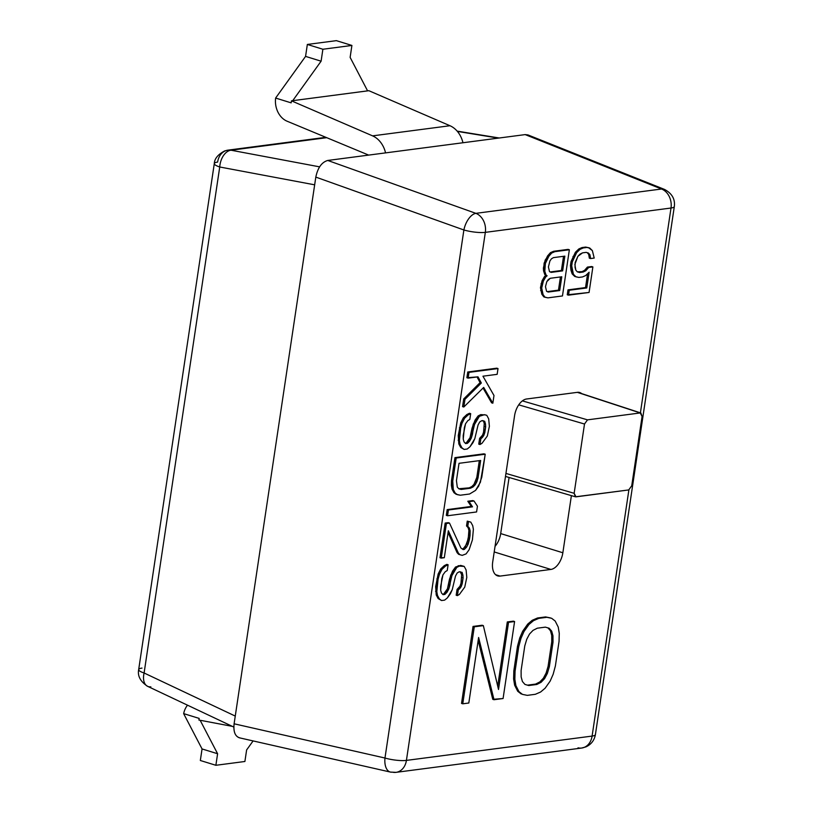 <?xml version="1.0" encoding="UTF-8"?>
<svg xmlns="http://www.w3.org/2000/svg" width="813" height="813" viewBox="0 0 813 813"><rect width="100%" height="100%" fill="white"/><g stroke="black" fill="none" stroke-linecap="round" stroke-linejoin="round"><path stroke-width="1.22" d="M462.963 142.753A23.882 18.872 -97.5 0 0 449.975 125.73L368.858 90.7L291.461 100.842L291.166 102.855L275.627 98.058A19.898 15.721 -97.5 0 0 287.101 121.218L368.218 154.917L287.101 121.218A19.898 15.721 -97.5 0 1 275.627 98.058L275.953 97.59L275.627 98.058L291.166 102.855L291.461 100.842L372.578 135.862L449.975 125.73L368.858 90.7L367.598 90.873L350.129 57.388L351.907 45.447L322.883 49.247L321.105 61.188L292.721 100.68L291.461 100.842L372.578 135.862L449.975 125.73A23.882 18.872 82.5 0 1 462.963 142.753M232.345 726.365L198.921 720.033L232.345 726.365M199.165 718.407L198.921 720.033L199.165 718.407L183.657 713.621L199.165 718.407M385.565 152.885A23.882 18.872 -97.5 0 0 372.578 135.862A23.882 18.872 -97.5 0 1 385.565 152.885M141.99 668.093A15.925 3.323 8.5 0 0 138.677 669.577C137.417 675.969 140.395 681.558 147.62 686.324A15.925 9.421 -64.7 0 1 144.104 672.991L235.262 716.08L314.661 184.825L219.734 166.99A15.925 10.112 -79.4 0 1 231.034 150.212L326.735 137.682L231.034 150.212L319.59 166.848L231.034 150.212A15.925 12.581 -97.5 0 0 227.975 150.141A15.925 12.581 -97.5 0 0 217.61 162.092A15.925 3.323 8.5 0 0 214.297 163.576A15.925 3.323 8.5 0 0 219.734 166.99A15.925 3.323 -171.5 0 1 214.297 163.576C214.53 158.647 217.996 154.44 224.703 150.933L227.975 150.141A15.925 12.581 82.5 0 1 231.034 150.212A15.925 10.112 100.6 0 0 219.734 166.99L144.104 672.991A15.925 3.323 -171.5 0 1 138.677 669.577A15.925 3.323 8.5 0 0 144.104 672.991L219.734 166.99L314.661 184.825L235.262 716.08L144.104 672.991A15.925 9.421 115.3 0 0 147.62 686.324A15.925 9.421 115.3 0 0 150.832 686.843M498.389 138.108L457.424 131.421L498.389 138.108M292.721 100.68L367.598 90.873L350.129 57.388L351.907 45.447L336.369 40.65L307.344 44.451L322.883 49.247L351.907 45.447L336.369 40.65L307.344 44.451L322.883 49.247L321.105 61.188L305.566 56.392L307.344 44.451L305.566 56.392L321.105 61.188L292.721 100.68M275.953 97.59L305.566 56.392L275.953 97.59M187.518 705.186A19.898 15.721 -97.5 0 0 183.657 713.621L184.246 714.8L183.657 713.621A19.898 15.721 -97.5 0 1 187.518 705.186M200.13 720.257L217.599 753.742L202.061 748.946L184.246 714.8L202.061 748.946L217.599 753.742L215.872 765.287L244.896 761.486L246.624 749.942L253.107 740.917L246.624 749.942L244.896 761.486L215.872 765.287L200.333 760.49L202.061 748.946L200.333 760.49L215.872 765.287L217.599 753.742L200.13 720.257M240.028 737.919C235.242 736.71 233.27 732.005 234.103 723.794L384.976 758.031A15.925 3.323 8.5 0 0 406.419 760.399L592.098 736.08A15.925 3.323 8.5 0 0 595.411 734.596L674.323 206.543C675.278 199.134 671.995 193.413 664.485 189.409L527.962 134.928L525.168 134.602L661.528 189.012A15.925 9.634 -68.2 0 1 664.485 189.409A15.925 9.634 111.8 0 0 661.528 189.012A15.925 12.581 -97.5 0 1 671.01 208.026L640.4 412.841L671.01 208.026A15.925 3.323 8.5 0 0 674.323 206.543A15.925 3.323 -171.5 0 1 671.01 208.026L485.331 232.355A15.925 12.581 82.5 0 0 475.849 213.341A15.925 8.323 -70.3 0 0 463.888 229.977A15.925 3.323 8.5 0 0 485.331 232.355A15.925 12.581 -97.5 0 0 475.849 213.341L661.528 189.012L475.849 213.341L327.771 160.456L525.168 134.602L661.528 189.012A15.925 12.581 82.5 0 1 671.01 208.026L485.331 232.355A15.925 3.323 -171.5 0 1 463.888 229.977L384.976 758.031L463.888 229.977L315.81 177.102C317.792 167.702 321.775 162.153 327.771 160.456L475.849 213.341A15.925 8.323 109.7 0 0 463.888 229.977L315.81 177.102L314.661 184.825L315.81 177.102C317.792 167.702 321.775 162.153 327.771 160.456L525.168 134.602L530.279 136.645M390.464 772.086L239.469 737.828C235.059 736.263 233.27 731.578 234.103 723.794L235.262 716.08L234.103 723.794L384.976 758.031A15.925 8.669 102.8 0 0 390.464 772.086A15.925 8.669 102.8 0 0 392.333 772.147A15.925 12.581 -97.5 0 0 396.053 772.35A15.925 12.581 -97.5 0 0 406.419 760.399A15.925 12.581 82.5 0 1 396.053 772.35L390.464 772.086A15.925 8.669 -77.2 0 1 384.976 758.031A15.925 3.323 -171.5 0 0 406.419 760.399L592.098 736.08L628.886 489.914L592.098 736.08A15.925 12.581 82.5 0 1 581.732 748.031A15.925 12.581 -97.5 0 0 592.098 736.08A15.925 3.323 -171.5 0 0 595.411 734.596C594.344 740.348 591.203 744.434 585.99 746.852L581.732 748.031A15.925 12.581 -97.5 0 1 578.013 747.818M485.331 232.355L406.419 760.399L485.331 232.355M521.235 693.997L517.698 691.243L514.639 685.227L513.603 678.936L513.826 670.877L517.495 646.305L519.731 637.981L522.718 631.162L527.728 624.079L532.251 620.278L537.535 617.982L545.594 616.925L550.391 617.9L545.594 616.925L537.535 617.982L532.251 620.278L527.728 624.079L522.718 631.162L519.731 637.981L517.495 646.305L513.826 670.877L513.603 678.936L514.639 685.227L517.698 691.243L521.235 693.997M497.708 686.131L507.302 621.945L513.349 621.152L507.302 621.945L497.708 686.131M492.769 699.332L478.176 640.38L492.769 699.332L503.084 698.53L514.588 621.528L508.542 622.321L498.511 689.485L483.349 625.624L474.284 626.813L462.77 703.804L468.816 703.011L478.613 637.483L494.019 699.719L492.769 699.332M461.53 703.418L473.034 626.427L482.109 625.238L473.034 626.427L461.53 703.418L462.77 703.804L461.53 703.418M570.939 270.211L570.462 265.455L571.051 261.522L575.391 252.274L578.856 248.93L582.027 247.559L585.655 247.081L588.531 247.67L585.655 247.081L582.027 247.559L578.856 248.93L575.391 252.274L571.051 261.522L570.462 265.455L572.159 273.9L570.939 270.211L572.179 270.587L573.409 274.286L575.99 276.837L578.866 277.426L582.494 276.948L585.665 275.566L589.13 272.223L586.773 287.954L569.242 290.251L568.511 295.16L589.069 292.467L592.88 266.918L588.653 267.467L585.797 270.739L583.226 272.03L579.598 272.507L577.321 271.847L575.807 270.119L574.872 264.459L577.86 256.359L582.535 252.853L586.163 252.376L588.439 253.046L589.953 254.774L590.573 258.544L594.201 258.067L592.362 250.597L589.771 248.046L586.895 247.467L583.267 247.935L580.096 249.317L576.641 252.66L572.291 261.908L571.702 265.831L572.179 270.587L570.939 270.211M589.334 258.158L588.714 254.388L587.22 252.68L588.714 254.388L589.334 258.158L590.573 258.544L589.334 258.158M577.301 271.816L581.986 271.654L584.547 270.353L587.413 267.091L591.64 266.532L587.413 267.091L584.547 270.353L585.797 270.739L588.653 267.467L587.413 267.091L592.88 266.918L591.64 266.532L592.88 266.918L589.069 292.467L567.261 294.784L567.992 289.865L585.533 287.568L587.606 273.696L585.533 287.568L567.992 289.865L567.261 294.784L568.511 295.16L569.242 290.251L567.992 289.865L569.242 290.251L586.773 287.954L585.533 287.568L586.773 287.954L589.13 272.223L585.665 275.566L582.494 276.948L578.866 277.426L574.74 276.45L572.159 273.9L575.99 276.837L572.159 273.9L573.409 274.286L571.702 265.831L570.462 265.455L571.702 265.831L572.291 261.908L571.051 261.522L572.291 261.908L574.232 256.827L572.992 256.451L574.232 256.827L576.641 252.66L575.391 252.274L576.641 252.66L580.096 249.317L578.856 248.93L580.096 249.317L583.267 247.935L582.027 247.559L586.895 247.467L585.655 247.081L589.771 248.046L588.531 247.67L592.362 250.597L594.201 258.067L590.573 258.544L589.953 254.774L588.714 254.388L589.953 254.774L588.439 253.046L586.163 252.376L582.535 252.853L579.974 254.154L577.86 256.359L575.167 262.487L575.035 267.325L575.807 270.119L577.321 271.847L579.598 272.507L577.301 271.816M544.497 276.562L545.848 275.424L544.791 274.601L543.562 270.902L544.131 263.117L547.576 255.922L550.442 252.66L553.612 251.278L568.124 249.378L553.612 251.278L550.442 252.66L545.177 260.089L543.399 268.036L543.562 270.902L544.791 274.601L545.848 275.424L544.497 276.562L545.736 276.948L543.338 281.115L541.702 288.076L543.094 294.641L545.066 297.273L547.942 297.853L562.464 295.952L569.364 249.764L554.852 251.664L551.681 253.036L548.826 256.308L545.371 263.503L544.801 271.288L546.031 274.977L547.088 275.8L545.736 276.948L547.088 275.8L544.791 274.601L546.031 274.977L544.801 271.288L543.562 270.902L544.801 271.288L544.639 268.412L543.399 268.036L544.639 268.412L545.371 263.503L544.131 263.117L545.371 263.503L546.417 260.475L545.177 260.089L546.417 260.475L548.826 256.308L547.576 255.922L548.826 256.308L551.681 253.036L550.442 252.66L551.681 253.036L554.852 251.664L553.612 251.278L569.364 249.764L568.124 249.378L569.364 249.764L562.464 295.952L547.942 297.853L543.826 296.887L541.844 294.255L540.462 287.69L542.088 280.729L544.497 276.562L542.088 280.729L540.462 287.69L541.844 294.255L543.826 296.887L545.066 297.273L543.094 294.641L541.844 294.255L543.094 294.641L541.865 290.942L540.625 290.556L541.865 290.942L541.702 288.076L540.462 287.69L541.702 288.076L542.291 284.144L541.041 283.757L542.291 284.144L543.338 281.115L542.088 280.729L543.338 281.115L545.736 276.948L544.497 276.562M466.886 377.75L467.749 371.978L496.773 368.177L467.749 371.978L466.886 377.75L478.003 376.846L481.326 383.014L464.965 399.305L463.817 407.008L483.694 387.425L492.841 403.207L493.989 395.504L482.952 376.195L497.15 374.336L498.013 368.563L468.989 372.364L468.125 378.136L466.886 377.75M491.591 402.821L483.044 388.065L491.591 402.821L492.841 403.207L491.591 402.821M462.567 406.622L463.725 398.929L480.077 382.628L477.038 376.968L480.077 382.628L463.725 398.929L462.567 406.622L463.817 407.008L462.567 406.622M478.755 444.132L479.619 438.359L482.526 435.148L483.572 432.181L484.253 423.603L483.45 420.87L482.729 420.575L483.45 420.87L484.253 423.603L483.572 432.181L482.526 435.148L479.619 438.359L478.755 444.132L480.005 444.518L481.997 443.309L487.333 436.012L489.385 426.307L488.684 418.847L486.784 415.321L484.467 414.681L479.375 416.297L474.518 424.477L471.276 438.116L467.465 443.329L465.615 443.573L464.05 441.886L463.247 439.162L464.355 427.699L465.544 423.766L467.831 420.636L469.823 419.427L470.686 413.654L468.075 414.945L464.558 418.238L461.987 423.288L460.646 428.187L459.396 440.616L460.056 444.305L461.947 447.831L464.132 449.426L467.221 449.02L469.975 446.774L473.024 442.597L474.833 438.593L478.085 424.955L479.751 421.906L481.743 420.697L484.69 421.256L485.493 423.98L485.676 426.795L483.765 435.534L480.869 438.746L480.005 444.518L480.869 438.746L479.619 438.359L480.869 438.746L482.241 437.618L481.001 437.231L482.241 437.618L483.765 435.534L482.526 435.148L483.765 435.534L484.812 432.567L483.572 432.181L484.812 432.567L485.676 426.795L484.436 426.408L485.676 426.795L485.493 423.98L484.253 423.603L485.493 423.98L484.69 421.256L481.743 420.697L479.751 421.906L478.085 424.955L474.833 438.593L469.975 446.774L467.221 449.02L464.132 449.426L460.707 447.445L458.817 443.918L458.258 435.494L460.737 422.902L463.319 417.852L466.835 414.559L469.447 413.268L466.835 414.559L463.319 417.852L460.737 422.902L458.258 435.494L458.817 443.918L460.707 447.445L464.132 449.426L460.707 447.445L461.947 447.831L460.056 444.305L458.817 443.918L460.056 444.305L459.396 440.616L458.156 440.229L459.396 440.616L459.497 435.88L458.258 435.494L459.497 435.88L460.646 428.187L459.406 427.801L460.646 428.187L461.987 423.288L460.737 422.902L461.987 423.288L464.558 418.238L463.319 417.852L464.558 418.238L468.075 414.945L466.835 414.559L468.075 414.945L470.686 413.654L469.447 413.268L470.686 413.654L469.823 419.427L467.831 420.636L465.544 423.766L463.207 435.392L463.247 439.162L464.05 441.886L465.615 443.573L467.465 443.329L466.225 442.943L470.026 437.729L473.278 424.091L478.135 415.91L480.747 414.62L485.544 414.935L480.747 414.62L478.135 415.91L475.087 420.087L472.089 428.024L470.026 437.729L468.359 440.778L466.225 442.943L465.158 443.085L467.465 443.329L469.609 441.164L468.359 440.778L469.609 441.164L471.276 438.116L470.026 437.729L471.276 438.116L472.465 434.183L471.225 433.796L472.465 434.183L473.329 428.41L472.089 428.024L473.329 428.41L474.518 424.477L473.278 424.091L474.518 424.477L476.337 420.463L475.087 420.087L476.337 420.463L479.375 416.297L478.135 415.91L479.375 416.297L481.987 415.006L480.747 414.62L485.544 414.935L486.784 415.321L488.684 418.847L489.385 426.307L487.333 436.012L481.997 443.309L480.005 444.518L478.755 444.132M456.134 494.274L453.949 492.678L452.048 489.152L451.388 485.463L454.945 457.638L483.969 453.827L485.219 454.213L456.184 458.014L452.739 481.113L453.298 489.538L455.189 493.064L457.373 494.66L460.321 495.219L469.579 494.009L475.564 490.391L480.422 482.211L485.219 454.213L481.763 477.312L478.613 486.215L475.564 490.391L469.579 494.009L460.321 495.219L456.134 494.274L453.949 492.678L456.134 494.274M446.317 515.381L447.18 509.609L471.266 506.448L467.8 501.245L472.739 500.595L467.8 501.245L471.266 506.448L447.18 509.609L446.317 515.381L447.557 515.757L476.581 511.956L477.444 506.184L473.989 500.981L469.05 501.621L472.505 506.834L448.42 509.985L447.557 515.757L446.317 515.381M445.168 523.074L448.258 522.678L445.168 523.074L446.408 523.46L441.235 558.104L444.315 557.708L448.349 530.757L458.339 553.033L459.904 554.72L462.231 555.36L466.073 553.907L469.121 549.74L472.414 539.873L473.379 529.365L472.719 525.676L470.818 522.149L468.501 521.509L467.78 526.326L469.345 528.003L470.148 530.737L470.046 535.462L468.136 544.202L466.469 547.251L464.325 549.425L463.095 549.588L460.91 547.982L449.498 523.054L446.408 523.46L449.498 523.054L448.258 522.678L449.498 523.054L460.91 547.982L463.095 549.588L464.325 549.425L463.085 549.039L466.886 543.826L468.796 535.076L468.898 530.35L468.095 527.627L466.53 525.94L467.251 521.133L469.579 521.763L467.251 521.133L466.53 525.94L468.095 527.627L468.898 530.35L468.227 538.928L465.219 546.875L462.455 549.121L464.325 549.425L466.469 547.251L465.219 546.875L466.469 547.251L468.136 544.202L466.886 543.826L468.136 544.202L469.467 539.314L468.227 538.928L469.467 539.314L470.046 535.462L468.796 535.076L470.046 535.462L470.148 530.737L468.898 530.35L470.148 530.737L469.345 528.003L466.53 525.94L467.78 526.326L468.501 521.509L467.251 521.133L470.818 522.149L469.579 521.763L470.818 522.149L472.719 525.676L473.379 529.365L472.414 539.873L469.121 549.74L466.073 553.907L462.231 555.36L458.654 554.334L457.089 552.657L448.075 532.545L457.089 552.657L459.904 554.72L457.089 552.657L458.339 553.033L448.349 530.757L444.315 557.708L439.985 557.728L445.168 523.074L439.985 557.728L441.235 558.104L446.408 523.46L445.168 523.074M456.174 595.238L457.038 589.455L459.945 586.254L460.991 583.277L461.672 574.7L460.148 571.671L461.672 574.7L460.991 583.277L459.945 586.254L457.038 589.455L456.174 595.238L457.424 595.614L459.416 594.415L464.751 587.108L466.804 577.403L466.103 569.943L464.203 566.417L459.406 566.102L456.794 567.393L451.937 575.574L448.695 589.212L444.884 594.425L443.034 594.669L441.469 592.992L440.666 590.268L441.774 578.795L442.963 574.862L445.25 571.732L447.241 570.533L448.105 564.761L445.494 566.041L441.977 569.334L439.406 574.385L438.065 579.283L436.815 591.712L437.475 595.401L439.366 598.927L441.55 600.533L444.64 600.126L447.394 597.87L450.443 593.703L452.252 589.689L455.504 576.051L457.17 573.002L459.162 571.803L462.109 572.362L462.912 575.086L463.095 577.891L461.184 586.63L458.288 589.842L457.424 595.614L458.288 589.842L457.038 589.455L458.288 589.842L459.66 588.724L458.42 588.338L459.66 588.724L461.184 586.63L459.945 586.254L461.184 586.63L462.231 583.663L460.991 583.277L462.231 583.663L463.095 577.891L461.855 577.504L463.095 577.891L462.912 575.086L461.672 574.7L462.912 575.086L462.109 572.362L459.162 571.803L457.17 573.002L455.504 576.051L452.252 589.689L447.394 597.87L444.64 600.126L441.55 600.533L438.126 598.541L436.235 595.014L435.677 586.6L438.156 574.008L440.727 568.948L444.254 565.655L446.865 564.374L444.254 565.655L440.727 568.948L438.156 574.008L435.677 586.6L436.235 595.014L438.126 598.541L441.55 600.533L438.126 598.541L439.366 598.927L437.475 595.401L436.235 595.014L437.475 595.401L436.815 591.712L435.575 591.325L436.815 591.712L436.916 586.986L435.677 586.6L436.916 586.986L438.065 579.283L436.825 578.897L438.065 579.283L439.406 574.385L438.156 574.008L439.406 574.385L441.977 569.334L440.727 568.948L441.977 569.334L445.494 566.041L444.254 565.655L445.494 566.041L448.105 564.761L446.865 564.374L448.105 564.761L447.241 570.533L445.25 571.732L442.963 574.862L440.626 586.498L440.666 590.268L441.469 592.992L443.034 594.669L444.884 594.425L443.644 594.049L447.445 588.825L450.697 575.198L455.554 567.007L460.636 565.401L462.963 566.041L460.636 565.401L455.554 567.007L452.506 571.183L449.508 579.12L447.445 588.825L445.778 591.874L443.644 594.049L442.577 594.181L444.884 594.425L447.028 592.26L445.778 591.874L447.028 592.26L448.695 589.212L447.445 588.825L448.695 589.212L449.884 585.279L448.644 584.903L449.884 585.279L450.748 579.506L449.508 579.12L450.748 579.506L451.937 575.574L450.697 575.198L451.937 575.574L453.745 571.569L452.506 571.183L453.745 571.569L456.794 567.393L455.554 567.007L456.794 567.393L459.406 566.102L458.166 565.726L461.875 565.787L460.636 565.401L462.963 566.041L464.203 566.417L466.103 569.943L466.804 577.403L464.751 587.108L459.416 594.415L457.424 595.614L456.174 595.238M577.342 392.344A15.925 9.177 -72.8 0 1 581.712 393.634A15.925 9.177 107.2 0 0 579.74 392.537A15.925 9.177 107.2 0 0 577.342 392.344L526.55 399A15.925 9.177 107.2 0 0 514.578 415.667A15.925 9.177 -72.8 0 1 526.55 399L577.342 392.344L640.248 412.943L587.504 419.854L640.248 412.943L577.332 392.344M571.397 495.635L562.85 552.769A15.925 9.177 -72.8 0 1 550.879 569.435L500.086 576.082A15.925 9.177 -72.8 0 1 492.708 561.956L514.578 415.667L492.708 561.956A15.925 9.177 107.2 0 0 497.688 575.899A15.925 9.177 107.2 0 0 500.086 576.082L495.605 574.7L500.086 576.082L550.879 569.435A15.925 9.177 107.2 0 0 562.85 552.769L571.397 495.635M527.495 685.146L535.564 684.089L539.832 681.924L543.348 678.255L546.102 673.073L548.084 666.386L551.763 641.813L551.732 635.39L550.452 630.746L547.942 627.89L550.452 630.746L551.732 635.39L551.763 641.813L548.084 666.386L546.102 673.073L543.348 678.255L539.832 681.924L535.564 684.089L527.495 685.146L528.745 685.532L524.954 684.424L522.424 681.538L521.143 676.883L521.113 670.471L524.781 645.898L526.773 639.211L529.517 634.028L533.033 630.36L537.312 628.195L545.371 627.138L549.161 628.246L551.692 631.132L552.972 635.776L553.003 642.199L549.334 666.772L547.342 673.459L544.588 678.631L541.082 682.31L536.804 684.475L528.745 685.532L536.804 684.475L535.564 684.089L536.804 684.475L541.082 682.31L539.832 681.924L541.082 682.31L544.588 678.631L543.348 678.255L544.588 678.631L547.342 673.459L546.102 673.073L547.342 673.459L549.334 666.772L548.084 666.386L549.334 666.772L553.003 642.199L551.763 641.813L553.003 642.199L552.972 635.776L551.732 635.39L552.972 635.776L551.692 631.132L550.452 630.746L551.692 631.132L549.161 628.246L545.371 627.138L537.312 628.195L533.033 630.36L529.517 634.028L526.773 639.211L524.781 645.898L521.113 670.471L521.143 676.883L522.424 681.538L524.954 684.424L527.495 685.146M547.281 291.613L558.47 290.15L560.442 276.948L558.47 290.15L547.281 291.613M550.218 271.959L561.407 270.495L563.531 256.308L561.407 270.495L550.218 271.959M476.814 477.414L479.314 460.646L476.814 477.414L478.054 477.8L475.199 484.782L470.442 488.227L461.184 489.446L458.857 488.806L457.292 487.119L456.439 480.625L459.03 463.308L480.646 460.473L478.054 477.8L480.646 460.473L459.03 463.308L456.439 480.625L457.292 487.119L458.857 488.806L461.184 489.446L459.934 489.06L469.203 487.851L471.814 486.56L473.959 484.396L476.814 477.414L473.959 484.396L471.814 486.56L469.203 487.851L458.796 488.745L461.184 489.446L470.442 488.227L469.203 487.851L470.442 488.227L473.054 486.946L471.814 486.56L473.054 486.946L475.199 484.782L473.959 484.396L475.199 484.782L476.865 481.733L475.625 481.347L476.865 481.733L478.054 477.8L476.814 477.414M540.615 692.005L535.33 694.302L527.271 695.359L522.474 694.383L517.698 691.243L518.938 691.629L515.889 685.603L514.639 685.227L515.889 685.603L514.853 679.322L513.603 678.936L514.853 679.322L515.066 671.264L513.826 670.877L515.066 671.264L518.735 646.691L517.495 646.305L518.735 646.691L520.97 638.368L519.731 637.981L520.97 638.368L523.968 631.549L522.718 631.162L523.968 631.549L528.978 624.465L527.728 624.079L528.978 624.465L533.491 620.665L532.251 620.278L533.491 620.665L538.775 618.368L537.535 617.982L546.844 617.311L545.594 616.925L551.631 618.287L555.177 621.03L558.226 627.057L559.263 633.347L559.049 641.406L555.381 665.979L553.145 674.302L550.147 681.121L545.137 688.205L540.615 692.005L545.137 688.205L550.147 681.121L553.145 674.302L555.381 665.979L559.049 641.406L559.263 633.347L558.226 627.057L555.177 621.03L551.631 618.287L546.844 617.311L538.775 618.368L533.491 620.665L528.978 624.465L523.968 631.549L520.97 638.368L518.735 646.691L515.066 671.264L514.853 679.322L515.889 685.603L518.938 691.629L522.474 694.383L527.271 695.359L535.33 694.302L540.615 692.005M559.71 290.536L548.226 292.04L546.56 291.298L545.472 286.613L546.814 281.623L548.318 279.499L550.279 278.28L561.773 276.776L559.71 290.536L558.47 290.15L559.71 290.536L561.773 276.776L550.279 278.28L546.814 281.623L545.472 286.613L546.56 291.298L548.226 292.04L559.71 290.536M548.419 266.959L549.903 260.983L551.407 258.859L553.368 257.64L564.852 256.136L562.647 270.871L551.163 272.375L549.497 271.633L548.419 266.959L549.497 271.633L551.163 272.375L562.647 270.871L561.407 270.495L562.647 270.871L564.852 256.136L553.368 257.64L551.407 258.859L549.903 260.983L548.419 266.959M498.511 689.485L508.542 622.321L507.302 621.945L508.542 622.321L514.588 621.528L513.349 621.152L514.588 621.528L503.084 698.53L494.019 699.719L478.613 637.483L468.816 703.011L462.77 703.804L474.284 626.813L473.034 626.427L483.349 625.624L482.109 625.238L483.349 625.624L498.511 689.485M581.986 271.654L578.358 272.131L583.226 272.03L581.986 271.654L583.226 272.03L585.797 270.739L584.547 270.353L581.986 271.654M478.003 376.846L468.125 378.136L468.989 372.364L467.749 371.978L468.989 372.364L498.013 368.563L496.773 368.177L498.013 368.563L497.15 374.336L482.952 376.195L493.989 395.504L492.841 403.207L483.694 387.425L463.817 407.008L464.965 399.305L463.725 398.929L464.965 399.305L481.326 383.014L480.077 382.628L481.326 383.014L478.003 376.846M452.048 489.152L453.949 492.678L455.189 493.064L453.298 489.538L452.048 489.152L453.298 489.538L452.638 485.849L451.388 485.463L452.048 489.152M451.489 480.727L451.388 485.463L452.638 485.849L452.739 481.113L451.489 480.727L452.739 481.113L456.184 458.014L454.945 457.638L451.489 480.727M483.969 453.827L454.945 457.638L456.184 458.014L485.219 454.213L483.969 453.827M476.581 511.956L447.557 515.757L448.42 509.985L447.18 509.609L448.42 509.985L472.505 506.834L471.266 506.448L472.505 506.834L469.05 501.621L467.8 501.245L473.989 500.981L472.739 500.595L473.989 500.981L477.444 506.184L476.581 511.956M509.08 477.475L500.696 533.582L562.85 552.769L500.696 533.582A15.925 9.177 -72.8 0 1 495.046 546.336A15.925 9.177 107.2 0 0 500.696 533.582L509.08 477.475M494.213 551.946L550.879 569.435L494.213 551.946M640.868 412.994L642.087 416.48L631.731 485.768L628.734 489.934L575.421 496.804L574.151 493.308L505.94 473.43L574.151 493.308L584.506 424.02L587.504 419.854L522.383 400.87L587.504 419.854L584.506 424.02L518.724 404.844L584.506 424.02L574.151 493.308L576 496.845L628.734 489.934L631.731 485.768L642.087 416.48L640.248 412.943L640.868 412.994L577.677 392.313M227.975 150.141L325.871 137.326M214.297 163.576L138.677 669.577M457.17 131.127L499.253 137.997M147.62 686.324L233.839 727.076M396.053 772.35L581.732 748.031M575.421 496.804L505.493 476.428"/></g></svg>
